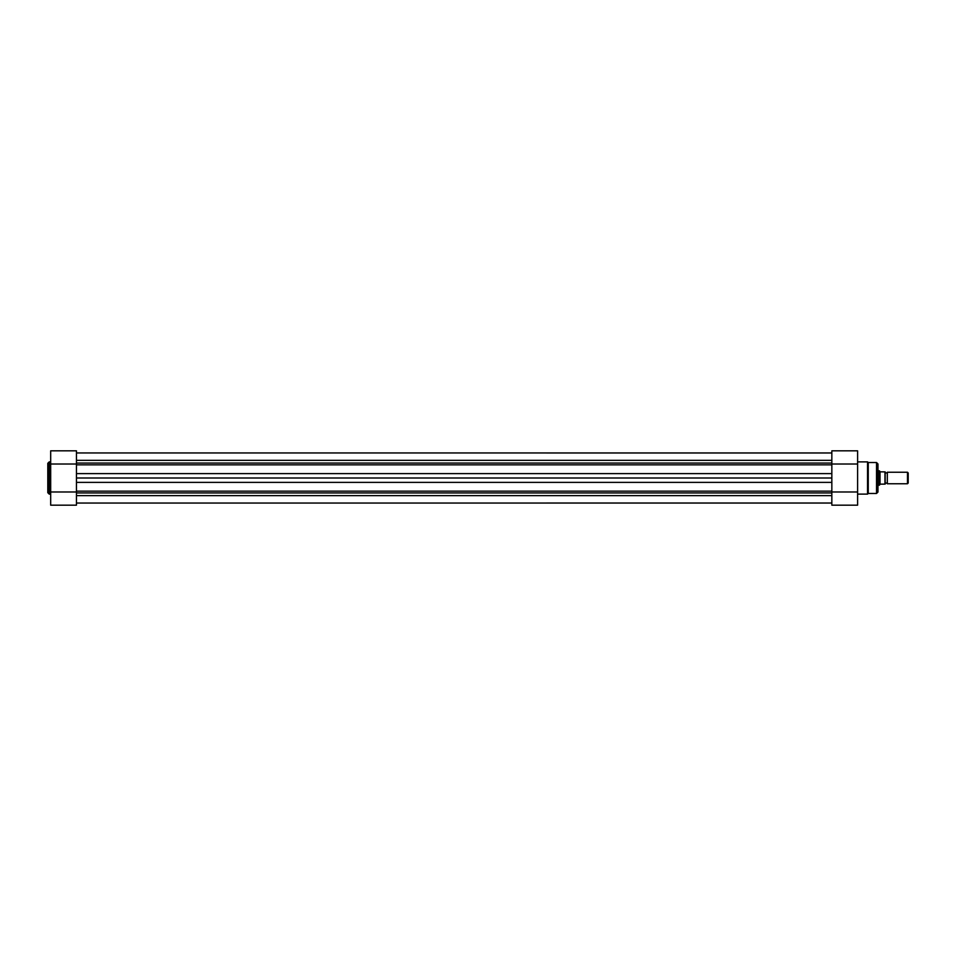 <?xml version="1.0" encoding="UTF-8"?>
<svg xmlns="http://www.w3.org/2000/svg" width="956" height="956" viewBox="0 0 956 956"><rect width="100%" height="100%" fill="white"/><g stroke="black" fill="none" stroke-linecap="round" stroke-linejoin="round"><path stroke-width="1.43" d="M831.84 460.326L76.444 460.326M831.84 473.614L831.84 464.843L76.444 464.843L76.444 478L831.84 478L831.84 473.614L76.444 473.614M831.84 478L831.84 482.386L76.444 482.386L76.444 478M76.444 482.386L76.444 491.157L831.84 491.157L831.84 482.386M831.84 503.047L76.444 503.047L831.84 503.011M831.84 452.953L76.444 452.953L831.84 452.989M47.8 478L47.8 463.313L49.234 461.879L49.234 494.121L47.8 492.687L47.8 478L47.8 492.687M50.68 491.982L76.444 491.982L76.444 505.174L50.68 505.174L50.68 450.826L76.444 450.826L76.444 464.019L50.68 464.019M857.604 494.121L867.534 494.121L867.534 461.879L868.251 462.525L868.251 493.475L876.533 493.475L876.533 462.525L877.967 463.959L877.967 478L877.967 470.448M857.604 464.019L831.84 464.019L831.84 450.826L857.604 450.826L857.604 505.174L831.84 505.174L831.84 491.982L857.604 491.982M877.967 478L877.967 492.041L876.533 493.475M885.172 483.76A1.171 1.171 0 0 1 887.323 483.76L887.323 472.24A1.171 1.171 0 0 1 885.172 472.24M887.323 472.24L907.483 472.24L908.2 472.957L908.2 483.043L907.483 483.76L907.483 472.24M887.323 483.76L907.483 483.76M877.967 470.806L879.412 470.806L879.412 485.194L877.967 485.194M885.172 471.882L885.172 484.118M879.412 470.806L880.129 471.846L884.957 471.882L884.957 484.118L880.129 484.154L879.412 485.194M880.034 471.714L880.034 484.286M831.84 492.938L76.444 492.938M831.84 463.062L76.444 463.062M831.84 495.638L76.444 495.638M50.68 461.879L49.234 461.879M50.68 494.121L49.234 494.121M868.251 462.525L876.533 462.525M857.604 461.879L867.534 461.879M867.534 494.121L868.251 493.475"/></g></svg>
